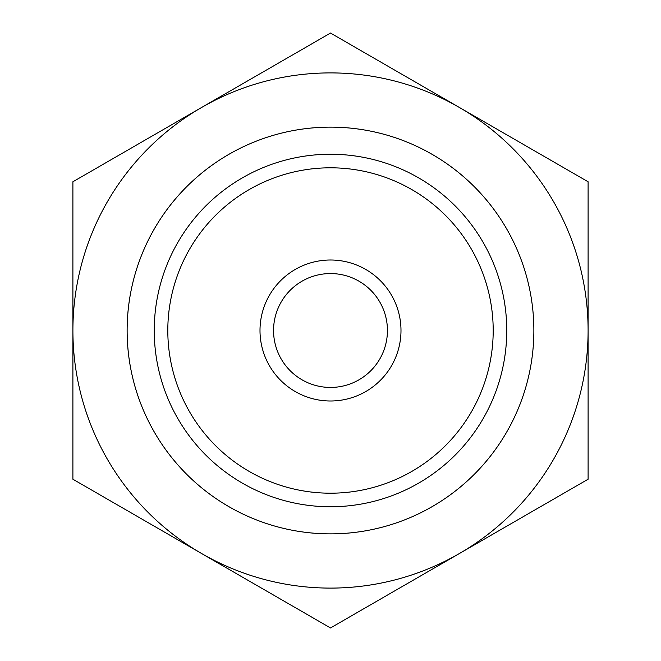 <?xml version="1.0" encoding="UTF-8"?>
<svg xmlns="http://www.w3.org/2000/svg" width="661" height="661" viewBox="0 0 661 661"><rect width="100%" height="100%" fill="white"/><g stroke="black" fill="none" stroke-linecap="round" stroke-linejoin="round"><path stroke-width="0.99" d="M459.296 107.413A257.6 257.6 0 0 0 201.704 107.413L72.9 181.775L72.9 479.225L330.5 627.95L588.1 479.225L588.1 181.775L330.5 33.05L201.704 107.413A257.6 257.6 0 0 0 201.704 553.587A257.6 257.6 0 0 0 588.1 330.5A257.6 257.6 0 0 0 459.296 107.413M533.865 330.5A203.365 203.365 0 0 0 330.5 127.135A203.365 203.365 0 0 0 127.135 330.5A203.365 203.365 0 0 0 330.5 533.865A203.365 203.365 0 0 0 533.865 330.5A203.365 203.365 0 0 0 228.813 154.377A203.365 203.365 0 0 0 228.813 506.623A203.365 203.365 0 0 0 533.865 330.5M506.756 330.5A176.256 176.256 0 0 0 242.372 177.859A176.256 176.256 0 0 0 242.372 483.141A176.256 176.256 0 0 0 506.756 330.5M493.197 330.5A162.697 162.697 0 0 0 249.156 189.6A162.697 162.697 0 0 0 249.156 471.4A162.697 162.697 0 0 0 493.197 330.5M273.555 330.5A56.945 56.945 0 0 1 358.973 281.189A56.945 56.945 0 0 1 358.973 379.811A56.945 56.945 0 0 1 273.555 330.5M259.996 330.5A70.504 70.504 0 0 1 365.748 269.448A70.504 70.504 0 0 1 365.748 391.552A70.504 70.504 0 0 1 259.996 330.5"/></g></svg>
